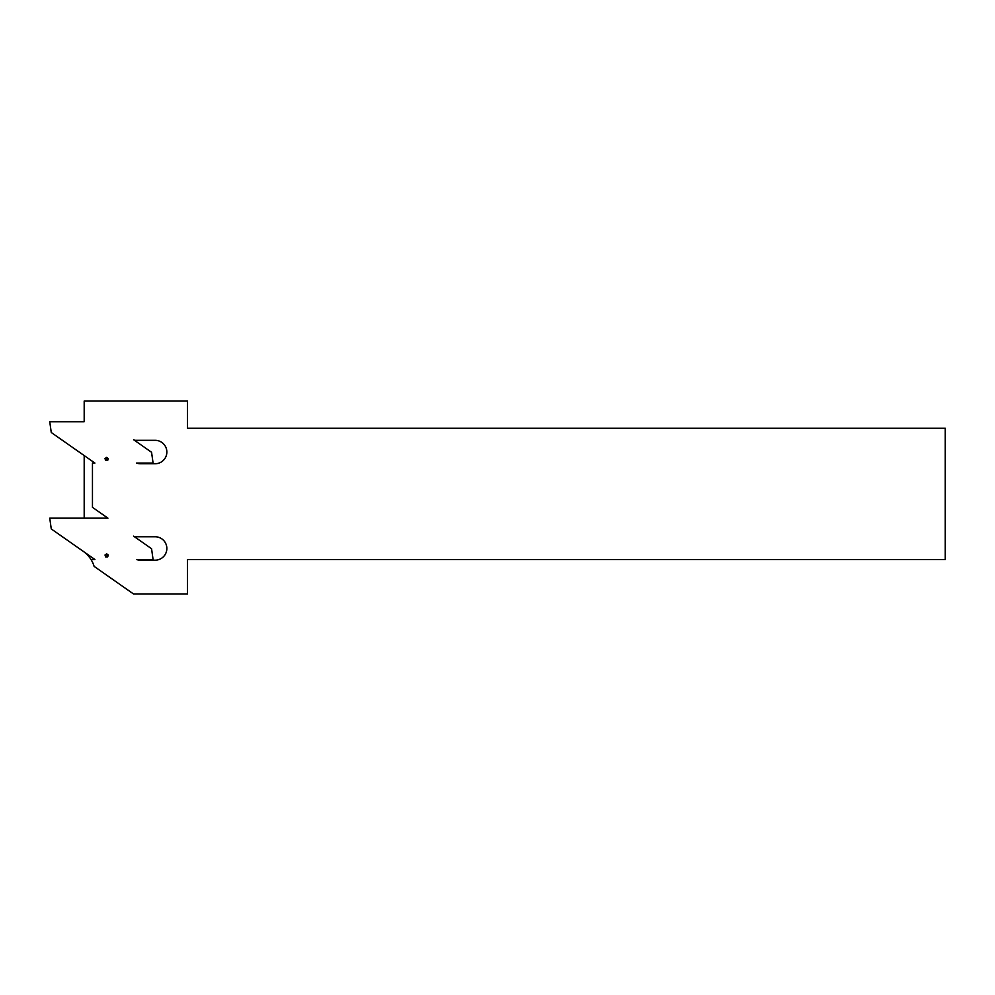 <?xml version="1.0" encoding="UTF-8"?>
<svg xmlns="http://www.w3.org/2000/svg" width="995" height="995" viewBox="0 0 995 995"><rect width="100%" height="100%" fill="white"/><g stroke="black" fill="none" stroke-linecap="round" stroke-linejoin="round"><path stroke-width="1.49" d="M166.849 452.041A11.716 11.716 0 0 0 155.145 440.325L135.581 440.325A3.445 3.445 0 0 1 133.604 439.703L151.563 452.277L153.081 463.061L136.539 463.061A10.671 10.671 0 0 0 140.32 463.745L155.145 463.745A11.716 11.716 0 0 0 166.849 452.041M166.849 548.469A11.716 11.716 0 0 0 155.145 536.765L135.581 536.765A3.445 3.445 0 0 1 133.604 536.143L151.563 548.718L153.081 559.501L136.539 559.501A10.671 10.671 0 0 0 140.32 560.185L155.145 560.185A11.716 11.716 0 0 0 166.849 548.469M84.189 552.001L84.189 552.051A28.246 28.246 0 0 1 94.115 566.379L133.467 593.94L187.52 593.94L187.52 559.501L945.25 559.501L945.25 428.273L187.52 428.273L187.52 401.06L84.189 401.06L84.189 421.731L49.75 421.731L51.267 432.502L94.898 463.061L92.46 463.061L92.46 507.338L107.933 518.171L49.75 518.171L51.267 528.942L94.898 559.501L90.98 559.501M84.189 455.561L84.189 518.171M107.659 460.498L108.293 458.571L106.652 457.377L105.01 458.571L105.644 460.498L107.659 460.498L107.734 459.454M107.423 459.354L108.293 458.571M107.124 458.446L106.652 457.377M106.652 457.874L105.98 458.185M106.179 458.446L105.01 458.571M105.482 458.72L105.569 459.454M105.88 459.354L105.644 460.498M105.93 460.1L106.652 460.25M106.652 459.914L107.373 460.1M107.659 556.939L108.293 555.011L106.652 553.817L105.01 555.011L105.644 556.939L107.659 556.939L107.734 555.894M107.423 555.795L108.293 555.011M107.124 554.887L106.652 553.817M106.652 554.314L105.98 554.613M106.179 554.887L105.01 555.011M105.482 555.16L105.569 555.894M105.88 555.795L105.644 556.939M105.93 556.528L106.652 556.678M106.652 556.354L107.373 556.528"/></g></svg>
